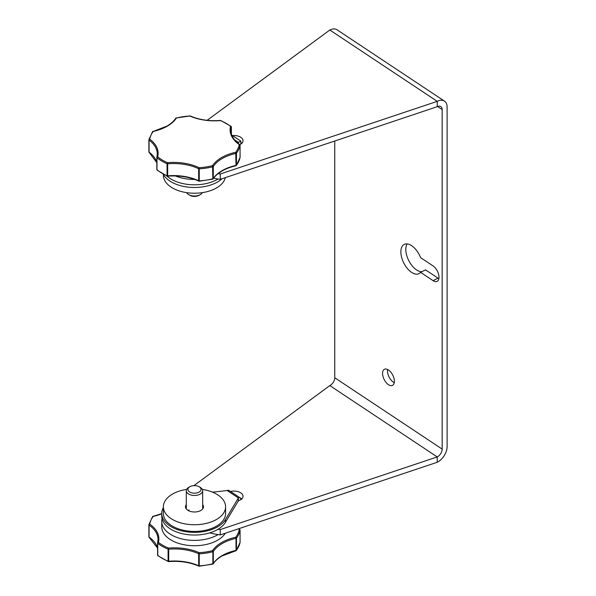 <?xml version="1.0" encoding="UTF-8"?>
<svg xmlns="http://www.w3.org/2000/svg" width="596" height="596" viewBox="0 0 596 596"><rect width="100%" height="100%" fill="white"/><g stroke="black" fill="none" stroke-linecap="round" stroke-linejoin="round"><path stroke-width="0.89" d="M202.67 504.611A9.007 5.2 180 0 1 203.489 506.779A9.007 5.2 180 0 1 197.902 511.592A9.007 5.2 180 0 1 188.075 510.437A9.007 5.2 180 0 1 185.475 506.779A9.007 5.2 180 0 1 186.295 504.611M202.335 489.405A31.104 17.962 180 0 1 216.609 494.158A31.104 17.962 180 0 1 225.586 506.779L225.586 513.461A31.104 17.962 180 0 1 206.298 530.075A31.104 17.962 180 0 1 172.356 526.089A31.104 17.962 180 0 1 163.379 513.461L163.379 506.779A31.104 17.962 180 0 1 186.63 489.405M225.586 506.779A31.104 17.962 180 0 1 206.298 523.392A31.104 17.962 180 0 1 172.356 519.407A31.104 17.962 180 0 1 163.379 506.779M163.379 174.486L163.379 175.269A31.104 17.962 -0 0 0 182.801 191.912A31.104 17.962 -0 0 0 216.817 187.762A31.104 17.962 -0 0 0 225.31 177.66M382.565 373.416A9.007 4.82 -116.7 0 0 386.119 382.528A9.007 4.82 -116.7 0 0 392.511 385.388A9.007 4.82 -116.7 0 0 394.373 381.261A9.007 4.82 -116.7 0 0 390.82 372.157A9.007 4.82 -116.7 0 0 384.427 369.289A9.007 4.82 -116.7 0 0 382.565 373.416M387.631 369.505A9.007 4.82 -116.7 0 0 387.504 370.935A9.007 4.82 -116.7 0 0 394.247 382.692M421.856 271.694A16.375 8.769 63.3 0 1 416.544 269.913A16.375 8.769 63.3 0 1 407.105 243.906M411.605 272.394A16.375 8.769 63.3 0 1 401.615 257.308A16.375 8.769 63.3 0 1 404.259 244.397A16.375 8.769 63.3 0 1 411.605 245.664A16.375 8.769 63.3 0 1 420.575 257.636L433.083 265.943A9.007 4.82 63.3 0 1 438.582 274.242A9.007 4.82 63.3 0 1 437.121 281.342A9.007 4.82 63.3 0 1 433.083 280.649L420.575 272.342A16.375 8.769 63.3 0 1 418.943 273.661A16.375 8.769 63.3 0 1 411.605 272.394M241.745 498.964A9.007 5.2 -0 0 0 239.868 497.69M218.076 173.667A59.265 34.218 -0 0 0 220.267 173.995L437.233 101.35A13.097 8.068 123.6 0 1 444.474 101.134A13.097 8.068 123.6 0 1 447.112 107.086L447.112 446.62A13.097 8.068 123.6 0 1 437.233 462.272L220.267 534.917A59.265 34.218 180 0 1 209.762 532.854M438.865 278.652A9.007 4.82 63.3 0 1 438.03 278.168L425.514 269.861L420.575 272.342M444.474 101.134L337.068 29.8A13.097 8.068 123.6 0 0 329.819 30.016L207.132 120.317M232.5 135.597A9.007 5.2 180 0 1 243.026 140.716A9.007 5.2 180 0 1 241.112 143.927L239.778 144.59M241.745 143.39A9.007 5.2 -0 0 0 240.844 142.667M329.819 30.016L437.233 101.35L437.233 106.699L220.267 179.344A59.265 34.218 180 0 1 213.644 178.197M437.233 106.699A6.549 4.038 -56.4 0 1 440.854 106.595A6.549 4.038 -56.4 0 1 442.172 109.567L442.172 449.101A6.549 4.038 -56.4 0 1 437.233 456.931L329.819 385.59L193.894 485.636M334.766 141.006L334.766 377.767A6.549 4.038 -56.4 0 1 329.819 385.59M230.548 491.499A9.007 5.2 180 0 1 243.026 496.297A9.007 5.2 180 0 1 241.112 499.5L238.534 500.796A9.007 5.2 180 0 1 238.206 500.893M218.076 529.248A59.265 34.218 -0 0 0 220.267 529.576L437.233 456.931L437.233 462.272M220.267 534.917L220.267 529.576M220.267 179.344L220.267 173.995M166.664 175.88A32.743 18.901 -0 0 0 215.961 180.178A32.743 18.901 -0 0 0 218.076 179.016M163.207 174.181A32.743 18.901 -0 0 0 215.961 182.853A32.743 18.901 -0 0 0 222.107 178.733M234.548 139.837L238.37 142.377L240.844 141.133L240.844 144.061M238.37 142.377L238.37 143.547M240.844 141.133L231.777 135.113M238.37 500.849L225.437 522.297A32.743 18.901 180 0 1 215.961 530.403A32.743 18.901 180 0 1 180.901 533.338A32.743 18.901 180 0 1 161.739 516.136L161.739 513.461A32.743 18.901 180 0 1 163.379 507.561M240.844 499.634L240.844 499.381A3.278 2.019 123.6 0 0 240.181 497.898A3.278 2.019 123.6 0 0 238.37 497.951L225.437 519.623A32.743 18.901 180 0 1 215.961 527.728A32.743 18.901 180 0 1 180.901 530.663A32.743 18.901 180 0 1 161.739 513.461M212.578 492.169L227.203 490.53A3.278 2.019 -56.4 0 1 229.013 490.478L240.181 497.898M188.142 510.474A8.188 4.723 180 0 1 189.111 509.9M238.37 500.625L238.37 497.951L227.203 490.53M188.694 487.394L189.848 486.731A6.549 3.777 -0 0 0 189.848 492.072A6.549 3.777 -0 0 0 199.109 492.072A6.549 3.777 -0 0 0 199.109 486.731A6.549 3.777 -0 0 0 189.848 486.731L188.694 487.394A8.188 4.723 180 0 0 186.295 490.739L186.295 508.947M199.109 486.731L200.271 487.394A8.188 4.723 180 0 1 202.67 490.739A8.188 4.723 180 0 1 200.271 494.084A8.188 4.723 180 0 1 191.346 495.105A8.188 4.723 180 0 1 186.295 490.739M162.067 518.811A32.743 18.901 -0 0 0 161.739 521.485A32.743 18.901 -0 0 0 181.951 538.948A32.743 18.901 -0 0 0 217.637 534.85A32.743 18.901 -0 0 0 218.076 534.59M161.739 521.485L161.739 526.834A32.743 18.901 -0 0 0 181.951 544.297A32.743 18.901 -0 0 0 217.637 540.2A32.743 18.901 -0 0 0 225.288 533.241M199.109 195.317L200.271 194.646L199.109 195.317A6.549 3.777 180 0 1 189.848 195.317L188.694 194.646A8.188 4.723 -0 0 0 200.271 194.646L200.271 194.646A8.188 4.723 -0 0 0 202.335 192.642M186.63 192.642A8.188 4.723 -0 0 0 188.694 194.646M194.825 179.463A32.743 18.901 180 0 1 175.462 175.954M221.362 171.357A32.743 18.901 180 0 1 217.912 173.764M442.172 109.567L437.598 106.528M442.172 449.101L334.766 377.767M433.083 280.649L438.03 278.168M225.437 522.297L225.437 519.623M161.739 513.827A40.111 23.155 180 0 1 153.239 516.404A45.02 25.993 -0 0 0 149.708 524.122A40.111 23.155 180 0 1 158.402 542.375A45.02 25.993 -0 0 0 168.579 548.089A40.111 23.155 180 0 1 199.161 552.686A45.02 25.993 -0 0 0 212.534 550.644A40.111 23.155 180 0 1 221.652 542.516A40.111 23.155 180 0 1 235.725 537.257L236.016 538.367A39.291 22.685 -0 0 0 222.234 543.522A39.291 22.685 -0 0 0 213.301 551.479L213.301 563.511A39.291 22.685 180 0 1 222.234 555.554A39.291 22.685 180 0 1 236.016 550.399L235.904 550.756A0.82 0.82 0 0 0 236.374 550.451A0.82 0.611 37.2 0 1 235.986 550.644M240.069 542.375A0.82 0.82 0 0 0 240.076 542.233A0.82 0.469 -0 0 1 240.076 542.278A0.82 0.663 10.3 0 1 240.069 542.375L236.374 550.451A0.82 0.611 37.2 0 0 236.478 550.145A0.82 0.469 -0 0 1 236.016 550.399L236.016 538.367A0.82 0.469 -0 0 0 236.478 538.113L236.478 550.145A45.84 26.462 -0 0 0 240.076 542.278L240.076 530.254A45.84 26.462 180 0 1 236.478 538.113A0.82 0.611 37.2 0 0 235.725 537.257A45.02 25.993 -0 0 0 239.257 529.531A40.111 23.155 180 0 1 238.385 528.853M157.657 542.71A39.291 22.685 -0 0 0 158.044 539.522A39.291 22.685 -0 0 0 149.075 525.091L149.075 537.123A0.82 0.469 -0 0 1 148.888 536.773L148.888 524.838M198.826 566.133A0.82 0.82 0 0 0 199.213 566.2L199.243 565.85A45.84 26.462 -0 0 0 212.861 563.771L212.861 551.747A45.84 26.462 180 0 1 199.243 553.826L199.243 565.85A0.82 0.469 -0 0 1 198.662 565.753L198.662 553.729A39.291 22.685 -0 0 0 168.698 549.229L168.698 561.253A39.291 22.685 180 0 1 198.662 565.753A0.82 0.41 114.1 0 0 198.826 566.133C189.863 562.244 179.798 560.739 168.646 561.603L168.579 561.454A0.82 0.387 -67.9 0 1 168.266 561.551L157.895 555.725A0.82 0.536 -52.3 0 1 157.746 555.36A45.84 26.462 -0 0 0 168.102 561.179L168.102 549.147A45.84 26.462 180 0 1 157.746 543.328L157.746 555.36A0.82 0.469 -0 0 1 157.59 555.003L157.59 543.12M157.582 548.134L149.238 537.488A0.82 0.514 -55 0 1 149.075 537.123A39.291 22.685 180 0 1 157.582 548.059M168.646 561.603L168.698 561.253A0.82 0.469 -0 0 1 168.102 561.179A0.82 0.387 -67.9 0 0 168.266 561.551A0.82 0.82 0 0 0 168.646 561.603M235.904 550.756L222.062 555.926C218.121 558.221 215.178 560.843 213.219 563.794A0.82 0.626 33.4 0 0 213.301 563.511A0.82 0.469 -0 0 1 212.861 563.771L212.735 564.136A0.82 0.82 0 0 0 213.219 563.794A0.82 0.626 33.4 0 1 212.832 564.025M198.662 553.729A0.82 0.469 -0 0 0 199.243 553.826L199.161 552.686A0.82 0.41 114.1 0 0 198.662 553.729M168.698 549.229L168.579 548.089A0.82 0.387 -67.9 0 0 168.102 549.147A0.82 0.469 -0 0 0 168.698 549.229M212.861 551.747A0.82 0.469 -0 0 0 213.301 551.479A0.82 0.626 33.4 0 0 212.534 550.644L212.861 551.747M157.746 543.328A0.82 0.536 -52.3 0 1 158.402 542.375A0.82 0.663 14.9 0 0 157.605 542.837A0.82 0.82 0 0 0 157.746 543.328M158.044 539.522L157.605 542.837A0.82 0.663 14.9 0 0 157.59 542.971A0.82 0.469 -0 0 0 157.582 543.045L157.582 555.077A0.82 0.82 0 0 0 157.895 555.725M149.075 525.091A0.82 0.514 -55 0 1 149.708 524.122A0.82 0.663 10.3 0 0 148.896 524.644A0.82 0.82 0 0 0 149.075 525.091M152.487 516.888A0.82 0.611 37.2 0 1 152.583 516.583L148.896 524.644A0.82 0.663 10.3 0 0 148.888 524.741A0.82 0.469 -0 0 0 148.888 524.793L148.888 536.817A0.82 0.82 0 0 0 149.238 537.488M240.039 530.06A0.82 0.469 -0 0 1 240.076 530.202A0.82 0.82 0 0 0 239.748 529.546A0.82 0.529 -53.3 0 0 239.257 529.531A0.82 0.663 10.3 0 1 240.076 530.254A0.82 0.469 -0 0 0 240.076 530.202L240.076 542.233A0.82 0.469 -0 0 0 240.076 542.181M152.583 516.583A0.82 0.611 37.2 0 1 153.239 516.404L153.06 516.278A0.82 0.82 0 0 0 152.583 516.583M238.72 528.741L239.748 529.546A0.82 0.529 -53.3 0 1 239.905 529.829M152.978 516.382L161.739 513.61M235.904 165.77A0.82 0.82 0 0 0 236.374 165.464A0.82 0.611 37.2 0 0 236.478 165.159A0.82 0.469 180 0 1 236.016 165.412L235.904 165.77C225.027 168.318 217.465 172.669 213.219 178.807A0.82 0.626 33.4 0 0 213.301 178.524A39.291 22.685 180 0 1 222.234 170.568A39.291 22.685 180 0 1 236.016 165.412L235.725 152.271A0.82 0.611 37.2 0 1 236.478 153.127L236.478 165.159A45.84 26.462 -0 0 0 240.076 157.307L240.076 145.275A45.84 26.462 180 0 1 236.478 153.127A0.82 0.469 180 0 1 236.016 153.381A39.291 22.685 -0 0 0 222.234 158.536A39.291 22.685 -0 0 0 213.301 166.493A0.82 0.469 180 0 1 212.861 166.761A45.84 26.462 180 0 1 199.258 168.839L199.258 180.871A45.84 26.462 -0 0 0 212.861 178.793L212.534 165.658A40.111 23.155 180 0 1 235.725 152.271A45.02 25.993 -0 0 0 239.257 144.56A40.111 23.155 180 0 1 230.563 126.3A45.02 25.993 -0 0 0 220.386 120.586A40.111 23.155 180 0 1 189.804 115.996A45.02 25.993 -0 0 0 176.423 118.038A40.111 23.155 180 0 1 167.312 126.158A40.111 23.155 180 0 1 153.239 131.425A45.02 25.993 -0 0 0 149.7 139.144A40.111 23.155 180 0 1 157.657 156.808A45.02 25.993 -0 0 0 167.558 162.678A40.111 23.155 180 0 1 199.176 167.7A45.02 25.993 -0 0 0 212.534 165.658A0.82 0.626 33.4 0 1 213.301 166.493L213.301 178.524A0.82 0.469 180 0 1 212.861 178.793L212.735 179.15A0.82 0.82 0 0 0 213.219 178.807A0.82 0.626 33.4 0 1 212.832 179.038M175.664 118.537A0.82 0.626 33.4 0 1 176.423 118.038L176.23 117.911A0.82 0.82 0 0 0 175.745 118.254C173.786 121.204 170.843 123.826 166.902 126.121L153.239 131.425A0.82 0.611 37.2 0 0 152.487 131.902M199.228 181.214L199.258 180.871A0.82 0.469 180 0 1 198.654 180.759L198.654 168.735A39.291 22.685 -0 0 0 167.677 163.818L167.677 175.842A39.291 22.685 180 0 1 198.654 180.759A0.82 0.425 115.5 0 0 198.826 181.139A0.82 0.82 0 0 0 199.228 181.214L212.735 179.15M156.912 157.143A39.291 22.685 -0 0 0 157.292 153.999L156.867 157.262A0.82 0.663 -165.3 0 1 157.657 156.808A0.82 0.544 129.4 0 0 156.986 157.746A0.82 0.469 180 0 1 156.837 157.471L156.837 169.502A0.82 0.82 0 0 0 157.143 170.136A0.82 0.544 129.4 0 1 156.986 169.778A45.84 26.462 -0 0 0 167.066 175.76L167.066 163.729A45.84 26.462 180 0 1 156.986 157.746L156.986 169.778A0.82 0.469 180 0 1 156.852 169.435L156.852 157.545M157.292 153.999A39.291 22.685 -0 0 0 149.06 140.105L149.06 152.136A39.291 22.685 180 0 1 156.837 162.596M156.837 162.671L149.216 152.501A0.82 0.529 -53.3 0 1 149.06 152.136A0.82 0.469 180 0 1 148.888 151.794L148.888 139.866M231.375 133.876L231.375 127.045A39.291 22.685 -0 0 0 230.913 130.494C230.965 135.665 233.9 140.351 239.726 144.552A0.82 0.514 125 0 0 239.257 144.56A0.82 0.663 10.3 0 1 240.076 145.275A0.82 0.469 180 0 0 240.076 145.223A0.82 0.82 0 0 0 239.726 144.552A0.82 0.514 125 0 1 239.883 144.835M149.216 152.501A0.82 0.82 0 0 1 148.888 151.846L148.888 139.814A0.82 0.469 180 0 0 149.06 140.105A0.82 0.529 -53.3 0 1 149.7 139.144A0.82 0.663 10.3 0 0 148.896 139.665A0.82 0.82 0 0 0 148.888 139.814A0.82 0.469 180 0 1 148.888 139.762A0.82 0.663 10.3 0 1 148.896 139.665L152.583 131.597A0.82 0.82 0 0 1 153.06 131.291L152.978 131.396M167.558 162.678A0.82 0.402 113.3 0 0 167.066 163.729A0.82 0.469 180 0 0 167.677 163.818L167.558 162.678M167.625 176.192L167.677 175.842A0.82 0.469 180 0 1 167.066 175.76A0.82 0.402 113.3 0 0 167.23 176.133A0.82 0.82 0 0 0 167.625 176.192C179.269 175.284 189.67 176.938 198.826 181.139M199.176 167.7A0.82 0.425 115.5 0 0 198.654 168.735A0.82 0.469 180 0 0 199.258 168.839L199.176 167.7M176.133 118.023L189.804 115.996A0.82 0.41 114.1 0 1 190.139 115.915A0.82 0.82 0 0 0 189.751 115.847M220.274 120.601L220.386 120.586A0.82 0.387 112.1 0 1 220.699 120.496A0.82 0.82 0 0 0 220.319 120.444C209.166 121.308 199.101 119.796 190.139 115.915M231.218 126.635A0.82 0.536 127.7 0 0 230.563 126.3A0.82 0.663 14.9 0 1 231.375 127.045A0.82 0.469 180 0 0 231.382 126.97A0.82 0.82 0 0 0 231.062 126.322L220.699 120.496M231.308 126.769A0.82 0.469 180 0 1 231.382 126.97L231.382 133.914M240.076 157.21A0.82 0.469 180 0 1 240.076 157.307A0.82 0.663 10.3 0 1 240.061 157.404L236.374 165.464A0.82 0.611 37.2 0 1 235.986 165.666M240.039 145.081A0.82 0.469 180 0 1 240.076 145.223L240.076 157.255A0.82 0.82 0 0 1 240.061 157.404M202.67 490.739L202.67 508.947M199.213 566.2L212.735 564.136M157.143 170.136L167.23 176.133"/></g></svg>
